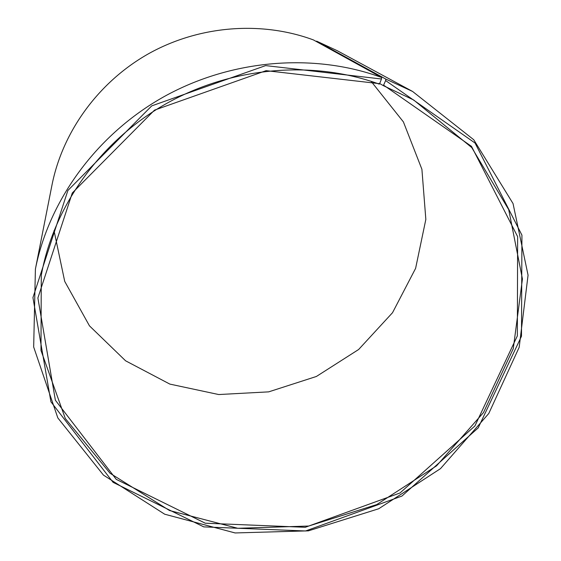 <?xml version="1.0" encoding="UTF-8"?>
<svg xmlns="http://www.w3.org/2000/svg" width="561" height="561" viewBox="0 0 561 561"><rect width="100%" height="100%" fill="white"/><g stroke="black" fill="none" stroke-linecap="round" stroke-linejoin="round"><path stroke-width="0.84" d="M54.017 230.599L64.718 281.391L89.465 325.85L125.594 360.807L169.85 384.096L218.727 394.544L268.698 391.858L316.39 376.473L358.626 349.51L392.532 312.694L415.61 268.361L425.841 219.414L421.907 169.296L403.401 121.898L371.059 81.289M379.692 83.54L383.359 85.658L385.631 80.567L385.807 79.08L316.621 41.142L316.355 41.542M383.71 85.223L471.499 146.365L517.635 236.651L517.347 335.885L474.908 425.96L400.007 492.979L305.268 527.298L205.27 523.21L116.26 479.36L55.371 400.217L37.889 297.975L72.285 192.991L154.492 110.138L266.096 70.665L379.629 83.687L379.285 84.129C312.786 59.852 231.427 66.71 165.46 104.101C99.613 141.73 53.358 207.297 41.283 275.381L40.981 350.45L65.293 418.485L109.998 473.218L169.513 510.517L237.752 528.287L308.704 526.036L376.726 504.591L436.584 465.812L483.512 412.545L513.28 348.633L522.431 278.992L508.722 209.667L471.759 147.585L413.695 100.005L383.359 85.658M379.629 83.687L381.473 78.996L265.641 65.602L151.736 105.875L67.888 190.474L32.938 297.603L50.925 401.809L113.098 482.355L203.79 526.891L305.563 530.979L401.957 496.05L478.203 427.889L521.492 336.228L521.933 235.15L475.062 143.048L385.631 80.567M381.473 78.996L381.634 77.495C314.174 52.741 231.665 59.193 164.268 96.52C97.004 134.086 49.059 200.004 35.406 269.056L33.674 347.007L57.832 417.931L103.469 475.125L164.703 514.213L235.115 532.95L308.417 530.846L378.689 508.764L440.476 468.659L488.785 413.492L519.191 347.273L528.062 275.171L513.042 203.559L473.757 139.766L412.566 91.443L385.807 79.08M381.634 77.495L313.41 39.922C261.58 20.771 199.562 25.441 149.058 53.449C98.673 81.675 62.587 131.597 51.977 185.074L35.406 269.056M412.566 91.443L337.273 50.721L316.621 41.142"/></g></svg>
